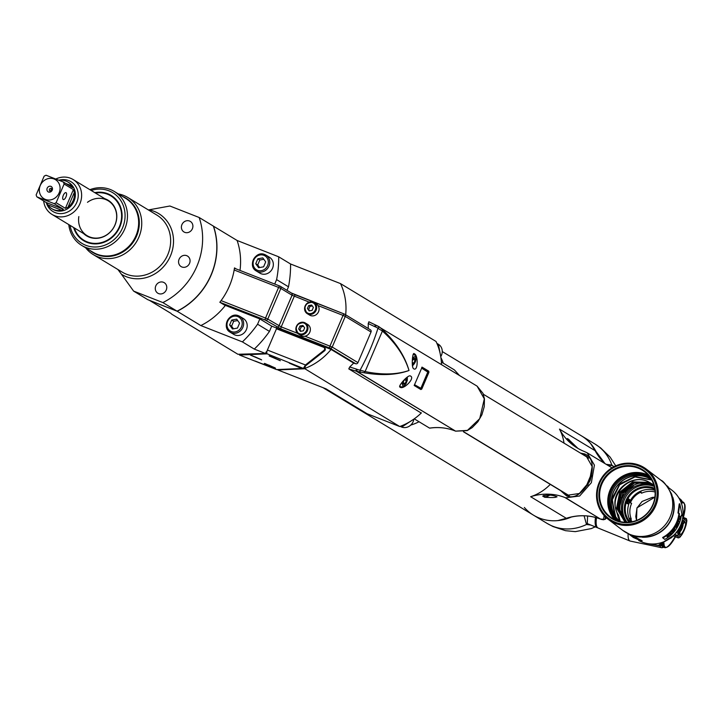 <?xml version="1.0" encoding="UTF-8"?>
<svg xmlns="http://www.w3.org/2000/svg" width="723" height="723" viewBox="0 0 723 723"><rect width="100%" height="100%" fill="white"/><g stroke="black" fill="none" stroke-linecap="round" stroke-linejoin="round"><path stroke-width="1.08" d="M571.748 516.855A46.344 42.142 121.2 0 1 533.484 515.165A46.344 42.142 121.2 0 1 524.347 507.465M612.11 465.666L611.839 465.061A46.344 42.142 -58.8 0 0 595.038 444.076L581.5 435.879A46.344 42.142 121.2 0 1 597.397 454.487M564.021 443.127A46.344 42.142 -58.8 0 0 559.485 429.101A57.469 52.255 -58.8 0 0 577.189 447.953A57.469 52.255 -58.8 0 0 584.464 451.55L587.175 452.815L594.414 465.115L591.351 482.693L579.638 496.005L565.657 497.804L600.506 519.087A57.469 52.255 -58.8 0 0 566.29 518.301L557.822 520.587A46.344 42.142 121.2 0 1 533.484 515.165L547.013 523.362A46.344 42.142 -58.8 0 0 547.013 523.362A46.344 42.142 -58.8 0 0 586.498 524.482L584.094 515.788M588.179 523.976L587.284 523.533L587.6 516.005M608.784 465.91L611.206 465.305L614.279 466.552M612.752 465.928L611.839 465.061L606.154 464.311M597.686 527.763A31.514 7.79 -67.8 0 1 597.153 527.636A31.514 7.79 -67.8 0 1 596.701 527.374A31.514 7.79 -67.8 0 1 595.472 517.442M589.082 524.292L586.498 524.482L590.745 525.025M631.007 521.943A20.949 20.253 127.2 0 1 629.263 518.653A20.949 20.253 127.2 0 1 629.57 502.151A20.949 20.253 127.2 0 1 640.063 491.432A20.949 20.253 127.2 0 1 654.993 490.393M629.57 502.151L631.604 503.398A19.928 19.268 -52.8 0 0 631.468 503.723A19.928 19.268 -52.8 0 0 631.315 519.105L630.185 518.237A19.928 19.268 -52.8 0 0 632.092 521.744M629.426 502.467L631.604 503.398M629.2 502.277L629.805 502.44M629.263 518.653L630.185 518.237M636.502 520.452L636.936 507.871L654.902 497.126M596.493 517.722A31.514 7.79 112.2 0 0 598.156 528.043L630.095 541.048A31.514 7.79 -67.8 0 1 628.124 533.737M663.949 543.081A23.922 5.911 112.2 0 0 663.949 543.172L663.949 543.262A23.922 5.911 112.2 0 0 663.994 544.039L664.003 544.112A23.922 5.911 112.2 0 0 664.085 544.808L661.283 544.555A24.564 6.073 112.2 0 0 661.337 544.79L660 545.666L648.305 543.696M673.502 535.481L660.361 544.048M680.171 500.37A1.482 1.419 -100.9 0 0 679.945 499.909M680.759 501.654L682.395 502.91A23.922 5.911 112.2 0 0 681.934 503.063L680.831 501.825M681.391 503.344L681.057 502.395A24.564 6.073 -67.8 0 1 681.274 502.295L681.879 503.081A23.922 5.911 112.2 0 0 681.409 503.335M683.371 517.406A23.922 5.911 112.2 0 0 683.569 516.674L683.606 516.529A23.922 5.911 112.2 0 0 683.931 515.255L683.958 515.119A23.922 5.911 112.2 0 0 684.238 513.881L684.265 513.755A23.922 5.911 112.2 0 0 684.5 512.571L684.518 512.444A23.922 5.911 112.2 0 0 684.708 511.315L684.726 511.197A23.922 5.911 112.2 0 0 684.871 510.131L684.889 510.022A23.922 5.911 112.2 0 0 684.979 509.019L684.988 508.911A23.922 5.911 112.2 0 0 685.043 507.98L685.052 507.889A23.922 5.911 112.2 0 0 685.052 507.031L685.052 506.94A23.922 5.911 112.2 0 0 685.015 506.163L685.006 506.091A23.922 5.911 112.2 0 0 684.916 505.395L684.907 505.323A23.922 5.911 112.2 0 0 684.771 504.717L684.762 504.663A23.922 5.911 112.2 0 0 684.582 504.139L684.564 504.094A23.922 5.911 112.2 0 0 684.338 503.669L684.31 503.633A23.922 5.911 112.2 0 0 684.048 503.298L684.021 503.271A23.922 5.911 112.2 0 0 683.714 503.036L683.678 503.018A23.922 5.911 112.2 0 0 683.325 502.883L683.289 502.874A23.922 5.911 112.2 0 0 682.901 502.837L682.864 502.837A23.922 5.911 112.2 0 0 682.44 502.892L682.395 502.91M682.44 502.892L682.123 502.006L680.65 501.4M661.708 544.374L661.482 545.088A1.482 1.374 162.8 0 1 660.009 545.928A25.847 6.39 112.2 0 0 661.888 547.754L663.85 547.284M646.94 543.461L660.009 545.928L658.96 544.871L671.595 537.578L673.963 535.029M661.446 545.205L663.362 545.992L664.247 545.54A23.922 5.911 112.2 0 0 664.428 546.064L661.518 545.422A24.564 6.073 112.2 0 1 661.446 545.205L661.337 544.808A24.564 6.073 112.2 0 1 661.337 544.79M664.085 544.808L664.094 544.88A23.922 5.911 112.2 0 0 664.229 545.485L661.337 544.808M661.283 544.555L663.199 545.332L664.094 544.88M661.771 544.039L663.081 544.573L664.003 544.112M663.994 544.039L662.404 543.786M662.783 543.624L663.949 543.262M663.949 543.172L663.009 543.136M680.596 501.283L682.864 502.837M680.614 501.292L682.593 501.97A24.564 6.073 -67.8 0 1 682.756 501.988L683.289 502.874M682.901 502.837L682.593 501.97M682.756 501.988L680.84 501.211A24.564 6.073 112.2 0 0 680.677 501.193M683.325 502.883L683.018 502.051L681.075 501.301M683.054 502.06L681.247 501.328A24.564 6.073 112.2 0 0 681.193 501.301A24.564 6.073 112.2 0 0 681.102 501.274M683.163 502.105L683.108 502.087A24.564 6.073 -67.8 0 1 683.163 502.105L683.678 503.018M683.398 502.241L683.714 503.036L683.352 502.223M683.524 502.34L684.021 503.271L683.524 502.34M684.048 503.298L683.732 502.539L684.048 503.298M683.841 502.675L684.31 503.633L683.841 502.675M684.338 503.669L684.762 504.663L684.329 503.678M684.112 503.127L684.564 504.094L684.112 503.127M684.582 504.139L684.247 503.461L684.582 504.139M684.771 504.717L684.437 504.085L684.771 504.717M684.491 504.338L684.907 505.323L684.491 504.338M684.916 505.395L684.573 504.799L684.916 505.395M684.609 505.088L685.006 506.091L684.609 505.088M685.015 506.163L684.654 505.621L685.015 506.163M684.672 505.946L685.052 506.94L684.672 505.946M685.052 507.031L684.681 506.525L685.052 507.031M684.681 506.886L685.052 507.889L684.681 506.886M685.043 507.98L684.654 507.528L685.043 507.98M684.636 507.926L684.988 508.911L684.636 507.926M684.536 509.037L684.889 510.022L684.536 509.037M684.392 510.23L684.726 511.197L684.392 510.23M684.708 511.315L684.265 511.016L684.564 512.291M684.193 511.486L684.518 512.444L684.193 511.486M684.5 512.571L684.039 512.318L684.301 513.61M683.94 512.815L684.265 513.755L683.94 512.815M684.238 513.881L683.759 513.682L683.994 514.993M683.642 514.207L683.958 515.119L683.642 514.207M683.931 515.255L683.425 515.101L683.931 515.255L683.642 516.421M683.289 515.644L683.606 516.529L683.289 515.644M683.569 516.674L683.054 516.574L683.569 516.674M661.699 545.639L663.578 546.543L664.446 546.109A23.922 5.911 112.2 0 0 664.663 546.534L664.69 546.57A23.922 5.911 112.2 0 0 664.961 546.904L664.988 546.931A23.922 5.911 112.2 0 0 665.296 547.166L665.332 547.184A23.922 5.911 112.2 0 0 665.675 547.32L665.72 547.329A23.922 5.911 112.2 0 0 666.1 547.365L666.145 547.365A23.922 5.911 112.2 0 0 666.57 547.311L666.615 547.293A23.922 5.911 112.2 0 0 667.076 547.139L667.121 547.121A23.922 5.911 112.2 0 0 667.609 546.859L667.663 546.832A23.922 5.911 112.2 0 0 668.188 546.48L668.242 546.434A23.922 5.911 112.2 0 0 668.793 545.992L668.856 545.937A23.922 5.911 112.2 0 0 669.426 545.404L669.489 545.341A23.922 5.911 112.2 0 0 670.085 544.717L670.149 544.645A23.922 5.911 112.2 0 0 670.763 543.931L670.827 543.85A23.922 5.911 112.2 0 0 671.459 543.063L670.98 542.928L671.531 542.973A23.922 5.911 112.2 0 0 672.173 542.096L671.721 541.907L672.245 541.997A23.922 5.911 112.2 0 0 672.896 541.057L672.462 540.804L672.968 540.949A23.922 5.911 112.2 0 0 673.628 539.927L673.221 539.62L673.7 539.819A23.922 5.911 112.2 0 0 674.36 538.734L673.972 538.373L674.432 538.617A23.922 5.911 112.2 0 0 675.101 537.469L675.174 537.352A23.922 5.911 112.2 0 0 675.481 536.8M675.101 537.469L674.261 537.885L675.101 537.469M674.36 538.734L673.502 539.168L674.36 538.734M673.628 539.927L672.742 540.37L673.628 539.927M672.896 541.057L671.992 541.509L672.896 541.057M672.173 542.096L671.251 542.557L672.173 542.096M671.459 543.063L670.528 543.524L671.459 543.063M670.763 543.931L669.814 544.392L670.763 543.931M669.561 544.69L670.149 544.645L669.561 544.69M670.085 544.717L669.127 545.169L670.085 544.717M668.874 545.431L669.489 545.341L668.874 545.431M669.426 545.404L668.459 545.847L669.426 545.404M668.215 546.073L668.856 545.937L668.215 546.073M668.793 545.992L667.817 546.425L668.793 545.992M667.582 546.615L668.242 546.434L667.582 546.615M668.188 546.48L667.202 546.895L668.188 546.48M666.977 547.049L667.663 546.832L666.977 547.049M667.609 546.859L666.615 547.266L667.609 546.859M666.416 547.374L667.121 547.121L666.416 547.374M667.076 547.139L666.073 547.519L667.076 547.139M666.57 547.311L665.567 547.663L666.57 547.311M665.386 547.691L666.145 547.365L665.386 547.691M666.1 547.365L665.097 547.691L666.1 547.365M664.934 547.682L665.72 547.329L664.934 547.682M665.675 547.32L664.672 547.618A24.564 6.073 -67.8 0 1 664.582 547.582A24.564 6.073 -67.8 0 1 664.527 547.555L665.332 547.184M662.62 546.742L662.611 546.778A24.564 6.073 112.2 0 0 662.666 546.805L664.672 547.618M662.611 546.778L664.527 547.555M665.296 547.166L662.376 546.651A24.564 6.073 -67.8 0 1 662.25 546.552L664.166 547.329L664.988 546.931M664.961 546.904L662.042 546.344A24.564 6.073 112.2 0 1 661.934 546.208L663.85 546.986L664.69 546.57M664.663 546.534L661.753 545.937A24.564 6.073 112.2 0 1 661.662 545.757M678.761 528.847L679.584 529.182L679.801 526.95M677.442 530.89L678.436 531.297L679.584 529.182M679.936 527.004A10.474 2.585 -67.8 0 1 680.099 526.633A10.474 2.585 -67.8 0 1 680.262 526.254L681.527 524.618L682.25 522.34L681.735 522.123M680.949 524.383L681.527 524.618M682.25 522.34A10.474 2.585 -67.8 0 1 682.62 521.753L684.564 519.25L682.62 518.463M681.934 521.473L682.62 521.753M682.205 520.443L683.714 521.057M684.564 519.25A10.474 2.585 -67.8 0 1 684.871 518.987L685.567 519.439L686.244 518.581L682.819 517.18M682.684 518.093L684.871 518.987M686.244 518.581A10.474 2.585 -67.8 0 1 686.407 518.707L686.85 520.497A10.474 2.585 -67.8 0 1 686.832 520.976L686.217 524.491A10.474 2.585 -67.8 0 1 686.028 525.205L685.594 526.615M683.506 531.748L682.205 534.161A10.474 2.585 -67.8 0 1 681.843 534.749L679.9 537.243A10.474 2.585 -67.8 0 1 679.593 537.514L678.219 537.921L673.221 535.888M678.219 537.921A10.474 2.585 -67.8 0 1 678.047 537.795L678.31 536.457L674.207 534.785M673.258 535.842L678.047 537.795M678.31 536.457L674.324 534.668M677.605 536.005A10.474 2.585 -67.8 0 1 677.623 535.517L678.4 533.511L676.159 532.598M674.658 534.306L677.623 535.517M678.4 533.511L678.237 532.011L676.999 531.504M678.237 532.011A10.474 2.585 -67.8 0 1 678.436 531.297M684.437 529.742A8.342 2.061 -67.8 0 1 683.596 531.568A8.342 2.061 -67.8 0 1 679.295 535.897A8.342 2.061 -67.8 0 1 681.048 527.166A8.342 2.061 -67.8 0 1 685.63 520.696A8.342 2.061 -67.8 0 1 685.521 526.832A8.342 2.061 -67.8 0 1 684.437 529.742M684.057 529.462A6.489 1.6 112.2 0 0 685.187 522.449A6.489 1.6 112.2 0 0 681.418 527.456A6.489 1.6 112.2 0 0 680.298 534.469A6.489 1.6 112.2 0 0 684.057 529.462M683.036 524.347A4.148 1.021 -67.8 0 1 682.087 528.486A4.148 1.021 112.2 0 1 680.081 531.604M680.605 529.634L682.078 526.037M638.698 540.479A30.221 29.218 -52.8 0 0 680.614 525.196A30.221 29.218 -52.8 0 0 671.784 490.095L667.591 486.904M662.63 537.478A30.221 29.218 -52.8 0 0 676.656 522.187A30.221 29.218 127.2 0 0 678.924 513.692L679.475 513.71A30.773 29.751 127.2 0 1 677.162 522.395A30.773 29.751 127.2 0 1 662.901 537.948L662.63 537.478M672.724 497.117A30.221 29.218 127.2 0 1 671.757 518.463A30.221 29.218 127.2 0 1 642.232 537.234M641.925 541.274L642.123 540.759L630.899 534.921L630.61 535.391L641.925 541.274L633.411 537.532A30.773 29.751 -52.8 0 1 632.797 537.072L630.926 535.644A30.773 29.751 127.2 0 1 629.245 534.27M662.901 537.948L664.771 539.376A30.773 29.751 -52.8 0 0 679.033 523.823A30.773 29.751 -52.8 0 0 681.346 515.138L682.277 515.851L681.301 515.499M679.475 513.71L678.535 513.005L679.783 503.804L679.24 503.913L677.975 512.978L678.924 513.692M679.783 503.804L682.277 515.851M678.382 520.605L679.602 521.527A30.773 29.751 127.2 0 1 679.313 522.313L677.921 521.256A30.773 29.751 -52.8 0 0 678.337 520.072L680.424 517.632L679.24 516.728A30.773 29.751 -52.8 0 0 679.403 515.915L680.795 516.972A30.773 29.751 127.2 0 1 680.551 518.192L678.183 520.542M678.906 523.353L678.734 523.217A30.773 29.751 -52.8 0 1 678.617 523.497A30.773 29.751 -52.8 0 1 676.882 526.959L676.403 526.597A30.773 29.751 127.2 0 0 678.038 523.371L677.858 523.235A30.773 29.751 -52.8 0 1 676.231 526.461L675.842 526.172A30.773 29.751 127.2 0 0 677.578 522.711A30.773 29.751 127.2 0 0 677.695 522.431L677.514 522.295A30.773 29.751 -52.8 0 1 677.397 522.575A30.773 29.751 -52.8 0 1 675.237 526.751L676.629 527.808A30.773 29.751 127.2 0 0 678.789 523.633A30.773 29.751 127.2 0 0 678.906 523.353L678.707 523.271M672.833 532.797A30.773 29.751 127.2 0 0 673.393 532.182L672.77 531.703A30.773 29.751 127.2 0 0 674.36 529.76L674.957 527.944L673.583 529.173A30.773 29.751 -52.8 0 1 671.441 531.739L672.444 532.435A30.221 29.218 -52.8 0 0 672.968 531.857M671.631 533.457L670.284 534.957A30.773 29.751 -52.8 0 1 669.399 535.707L667.564 535.996L668.188 534.785A30.773 29.751 -52.8 0 0 669.037 534.071L670.89 532.887L671.631 533.457L671.26 533.068L670.908 533.818M670.429 535.128A30.773 29.751 127.2 0 1 669.579 535.842L668.865 536.068M667.284 535.616L666.85 536.294L667.329 536.818L669.001 536.249M678.535 513.005L677.975 512.978M678.147 520.65L679.602 521.527M678.87 521.979A30.221 29.218 -52.8 0 0 679.087 521.364M680.795 516.972L679.349 516.195M680.063 518.102L680.551 518.192M680.162 517.424A30.221 29.218 -52.8 0 0 680.262 516.891M675.951 526.308A30.221 29.218 -52.8 0 1 675.933 526.335L676.882 526.959M675.625 526.1L676.231 526.461M676.195 527.483A30.221 29.218 -52.8 0 0 676.601 526.805M675.933 526.335L676.403 526.597M674.975 528.649L674.306 528.865M672.444 532.435L671.477 531.703M673.673 529.064L673.818 529.173A30.773 29.751 127.2 0 1 672.146 531.233L672.598 531.568A30.773 29.751 -52.8 0 0 674.261 529.516L674.125 528.54M673.818 529.173L674.315 528.676M667.935 536.782L666.868 536.249M668.188 536.105L667.627 536.339M670.989 533.827L670.275 533.167L671.007 534.017L670.257 534.993M667.564 535.996L668.359 534.921A30.773 29.751 127.2 0 0 669.218 534.198L670.546 533.493M637.062 536.222A29.932 28.938 -52.8 0 0 667.681 524.934A29.932 28.938 -52.8 0 0 670.366 492.417M639.719 465.368A31.514 30.474 127.2 0 1 646.452 469.209A31.514 30.474 127.2 0 1 653.863 509.399A31.514 30.474 127.2 0 1 615.038 523.226A31.514 30.474 127.2 0 1 608.305 519.385A31.514 30.474 127.2 0 1 600.894 479.195A31.514 30.474 127.2 0 1 639.719 465.368M639.168 466.073A30.592 29.571 127.2 0 1 654.64 505.332A30.592 29.571 127.2 0 1 615.21 522.232A30.592 29.571 127.2 0 1 599.738 482.973A30.592 29.571 127.2 0 1 639.168 466.073M615.879 520.677A28.902 27.944 -52.8 0 0 653.122 504.717A28.902 27.944 -52.8 0 0 638.508 467.627A28.902 27.944 -52.8 0 0 601.256 483.597A28.902 27.944 -52.8 0 0 615.879 520.677M638.481 468.26A28.36 27.42 -52.8 0 0 603.542 480.705A28.36 27.42 -52.8 0 0 610.212 516.882A28.36 27.42 -52.8 0 0 616.276 520.334A28.36 27.42 -52.8 0 0 651.215 507.889A28.36 27.42 -52.8 0 0 644.545 471.721A28.36 27.42 -52.8 0 0 638.481 468.26M649.986 477.288A27.366 26.462 -52.8 0 0 646.389 475.481A27.366 26.462 -52.8 0 0 613.411 486.29A27.366 26.462 -52.8 0 0 617.035 520.632M651.215 479.141A26.507 25.63 -52.8 0 0 646.353 476.493A26.507 25.63 -52.8 0 0 613.954 487.691A26.507 25.63 -52.8 0 0 619.15 521.319M619.376 521.382A26.507 25.63 127.2 0 1 615.517 488.034A26.507 25.63 127.2 0 1 647.555 477.415A26.507 25.63 127.2 0 1 651.333 479.34M651.432 479.521A26.417 25.54 -52.8 0 0 647.537 477.514A26.417 25.54 -52.8 0 0 618.02 484.889A26.417 25.54 -52.8 0 0 614.631 515.255L612.128 498.093L620.298 483.597L635.481 476.574L651.676 479.927M653.954 485.287L650.628 483.579L634.487 482.973L621.545 492.978L618.02 508.558L625.431 522.133M653.068 484.491L648.142 481.69C628.513 472.246 606.507 497.867 618.527 515.11L618.147 516.999L619.982 521.536M620.307 521.617L618.527 515.11M619.62 521.446L615.499 516.674A26.417 25.54 -52.8 0 0 619.575 521.437M615.499 516.674L615.282 516.141A26.326 25.45 127.2 0 1 614.161 514.152M615.797 516.9L615.282 516.141M615.571 516.367L612.155 500.144L619.647 484.79L634.984 476.927L651.721 480.018M653.917 485.178L647.817 481.446C631.803 473.89 611.694 490.067 615.3 506.986L618.147 516.999M625.268 522.015L617.722 508.459L621.193 492.788L634.08 482.765L650.311 483.335L653.935 485.232M615.3 506.986A23.362 22.585 -52.8 0 0 618.355 514.984M651.586 479.774L635.02 476.538L619.701 484.03L611.866 499.015L614.631 515.255M625.693 522.313L624.636 521.554L616.574 508.106L619.728 492.191L632.643 481.88L649.064 482.386L653.529 484.853M625.756 522.313L618.852 508.45L623.759 490.031M622.991 490.944L622.946 492.959M653.682 484.979L649.381 482.63L633.05 482.096L620.081 492.372L616.864 508.206L624.799 521.681M623.262 493.203L619.159 508.504L625.811 522.313M621.102 515.788A25.025 24.193 127.2 0 1 621.879 498.048L620.867 497.605M623.289 492.345L633.24 485.522A25.025 24.193 127.2 0 1 647.754 482.612M621.879 498.048L622.214 498.183A24.654 23.841 127.2 0 1 633.402 485.847L633.24 485.522M620.876 497.578L622.214 498.183M654.17 486.046A23.362 22.585 -52.8 0 0 653.484 485.748A23.362 22.585 -52.8 0 0 626.127 493.836A23.362 22.585 -52.8 0 0 626.588 522.322M623.262 492.969L633.402 485.847M654.866 489.435A20.949 20.253 -52.8 0 0 653.935 489.019A20.949 20.253 -52.8 0 0 629.299 496.421A20.949 20.253 -52.8 0 0 630.04 522.087M627.166 501.979A20.949 20.253 127.2 0 1 627.953 500.144A1.853 1.789 127.2 0 1 627.166 501.979L627.103 502.286A20.949 20.253 127.2 0 0 626.868 502.991L628.07 503.904A20.949 20.253 -52.8 0 1 628.296 503.244M627.953 500.144L628.115 499.909A20.949 20.253 127.2 0 1 628.459 499.25L629.67 500.162A20.949 20.253 -52.8 0 0 629.399 500.678M629.778 499.783L628.703 498.978M640.063 491.432L640.461 492.336A19.928 19.268 -52.8 0 0 630.474 502.539M640.461 492.336L641.59 493.203L640.695 491.143M655.119 492.011A19.928 19.268 -52.8 0 0 641.59 493.203M628.305 499.539A2.314 2.241 127.2 0 1 626.958 502.711M627.049 503.57A2.314 2.241 -52.8 0 0 628.594 499.439L628.432 499.313M667.862 487.23L668.133 486.742L666.434 485.449M630.61 535.391L631.54 536.105A30.773 29.751 127.2 0 1 630.926 535.644M239.566 323.154L237.478 328.07L232.499 328.983L229.607 324.979L231.703 320.072L236.683 319.159L239.566 323.154M238.617 315.797A9.272 8.432 121.2 0 1 239.792 316.385L243.353 318.545A9.272 8.432 121.2 0 1 246.109 330.203A9.272 8.432 121.2 0 1 234.921 334.975A9.272 8.432 121.2 0 1 233.746 334.397L230.185 332.237A9.272 8.432 -58.8 0 0 231.36 332.815A9.272 8.432 121.2 0 0 242.548 328.052A9.272 8.432 121.2 0 0 239.792 316.385L238.59 315.788C229.318 311.541 221.184 327.438 230.185 332.237A9.272 8.432 -58.8 0 1 227.411 320.605A9.272 8.432 -58.8 0 1 238.554 315.779M171.134 313.484L149.498 300.379L177.189 311.252L200.822 325.567L242.395 341.889L254.279 349.082L265.513 353.493L266.245 351.794L266.832 352.02M274.713 284.049L276.602 279.611A107.519 97.759 121.2 0 0 278.689 256.801L237.108 240.479A66.742 60.678 121.2 0 1 240.009 270.429M304.979 336.213A6.489 5.901 -58.8 0 1 301.78 335.951A6.489 5.901 -58.8 0 1 300.958 335.544L298.563 334.089A6.489 5.901 -58.8 0 0 299.385 334.496A6.489 5.901 121.2 0 0 307.212 331.161A6.489 5.901 121.2 0 0 305.287 322.991L304.446 322.575C296.105 323.262 294.144 327.094 298.563 334.089A6.489 5.901 -58.8 0 1 296.629 325.928A6.489 5.901 -58.8 0 1 304.464 322.585A6.489 5.901 121.2 0 1 305.287 322.991L307.682 324.446A6.489 5.901 121.2 0 1 310.212 330.971A6.489 5.901 121.2 0 1 304.979 336.213L332.219 347.049A1.853 1.69 121.2 0 1 329.914 348.134L281.157 328.992L265.468 320.162A1.853 0.759 -68.6 0 1 265.531 318.057L267.772 319.078A1.853 1.69 121.2 0 1 265.468 320.162L219.846 302.25L225.242 305.549A66.742 60.678 121.2 0 1 200.822 325.567M322.937 346.48L271.712 326.127L259.837 318.933L257.578 324.211A107.519 97.759 121.2 0 1 242.395 341.889M259.837 318.933L224.311 304.989M269.48 257.28A9.272 8.432 121.2 0 1 272.237 268.947A9.272 8.432 121.2 0 1 261.048 273.719A9.272 8.432 121.2 0 1 259.873 273.14L256.313 270.98A9.272 8.432 -58.8 0 0 257.487 271.559A9.272 8.432 121.2 0 0 268.676 266.787A9.272 8.432 121.2 0 0 265.919 255.12L269.48 257.28M286.986 290.339L288.486 286.814A107.519 97.759 -58.8 0 0 290.565 263.994L278.689 256.801M441.491 364.573A60.253 54.785 -58.8 0 0 438.59 347.826A60.253 54.785 121.2 0 0 437.451 344.708A60.253 54.785 -58.8 0 0 436.023 341.455L340.515 283.606L290.565 263.994M340.515 283.606A60.253 54.785 121.2 0 1 345.666 314.812M304.835 339.132L303.226 339.277M254.279 349.082A107.519 97.759 -58.8 0 0 269.462 331.414L271.712 326.127M288.486 286.814L276.602 279.611M257.578 324.211L269.462 331.414M237.108 240.479L213.357 226.118M213.484 226.172A66.742 60.678 121.2 0 1 177.189 311.252M219.828 302.277A66.742 60.678 -58.8 0 0 234.487 267.899L236.195 268.929M421.419 412.887A60.253 54.785 -58.8 0 1 406.218 423.714A9.272 8.432 121.2 0 1 403.127 425.178A60.253 54.785 -58.8 0 1 399.729 426.534L367.067 413.719L326.01 388.847L277.831 369.941L278.012 369.525M421.238 413.059L348.793 368.893L349.715 366.977L353.8 362.991M348.793 368.893L356.331 371.188A1.853 0.732 -68.5 0 1 356.421 369.091L349.715 366.977M454.912 430.872A1.853 0.795 -68.6 0 1 454.866 430.863A1.853 0.795 -68.6 0 1 454.803 430.836C446.787 427.745 438.364 426.832 429.552 428.106L414.252 418.843M368.269 328.513L368.242 323.533L368.884 321.78L375.924 325.242A1.853 0.732 111.5 0 0 375.879 325.214A1.853 0.732 111.5 0 0 374.568 326.552L375.364 326.868A13.502 12.372 121.4 0 1 377.957 328.305A217.849 199.611 121.6 0 1 360.117 370.131A13.502 12.372 121.8 0 1 357.216 369.408L356.421 369.091M430.321 427.998L429.552 428.106M363.886 372.743L365.115 371.568L382.404 331.053L382.35 329.453C395.951 342.341 404.835 356.014 409.01 370.492C396.566 375.029 381.518 375.779 363.886 372.743L356.331 371.188L455.589 431.134L467.465 430.375L479.729 418.653L484.329 398.879L477.117 386.163L483.054 393.439L484.437 398.906L484.256 406.624L481.889 414.785L477.858 421.789L472.137 427.664L467.148 430.619L455.644 431.161A1.853 0.795 -68.6 0 1 455.589 431.134L357.126 371.495A1.853 0.732 -68.5 0 1 357.216 369.408M382.35 329.453L379.665 327.194A1.853 0.741 126.6 0 0 377.957 328.305L382.404 331.053C395.689 342.991 404.555 356.141 409.01 370.492C396.638 374.695 382.006 375.047 365.115 371.568L360.117 370.131A1.853 0.687 -83.4 0 0 360.425 372.318M477.099 386.136L376.674 325.531A1.853 0.732 111.5 0 1 376.719 325.549L378.644 326.507M378.653 326.507L379.647 327.176M441.373 362.033L454.378 369.905L459.439 375.445L454.378 369.905M414.261 353.8C418.337 354.731 418.138 371.839 413.655 368.757C411.125 367.582 412.508 351.197 414.261 353.8L414.071 353.71M400.217 387.23L400.045 387.139C397.343 386.742 408.423 373.918 410.537 376.068L410.33 375.96M400.045 387.139C403.172 390.275 415.445 378.165 410.537 376.068M414.198 385.476L422.105 367.148L428.712 371.152L428.938 372.255L421.78 389.037L420.867 389.543L414.225 385.513M421.672 367.853L421.934 367.167M412.3 363.976L413.881 363.127L415.138 360.171L414.776 358.102L413.158 358.979L412.363 360.822M412.996 359.34L415.138 360.171M412.3 362.503L413.881 363.127M404.211 379.937L403.19 382.34L403.551 384.419L405.169 383.542L406.425 380.596L406.064 378.518L405.034 379.078M404.356 379.783L406.425 380.596M403.262 382.792L405.169 383.542M421.636 368.143L427.799 372.065L420.876 388.305L414.505 384.654M428.938 372.255L428.712 371.152M420.876 388.305L421.78 389.037M427.799 372.065L428.694 372.264L421.608 388.857L420.696 389.363L414.18 385.422M313.176 302.169A6.489 5.901 121.2 0 1 313.999 302.576L316.394 304.022A6.489 5.901 -58.8 0 1 318.039 305.585L343.045 315.4A1.853 0.759 -68.6 0 1 344.383 314.071A1.853 0.759 -68.6 0 1 344.437 314.098A1.853 1.69 121.2 0 1 345.278 316.412L371.026 332.011L357.957 362.639A1.853 1.69 -58.8 0 1 355.662 363.723L353.701 363.136M371.026 332.011A1.853 1.69 -58.8 0 0 370.176 329.688M406.218 423.714A60.253 54.785 121.2 0 1 403.127 425.178M352.869 362.621L331.08 349.435A60.253 54.785 121.2 0 1 304.564 368.558L399.729 426.534M331.08 349.435L323.443 346.434L321.843 346.579M304.383 366.76L305.196 367.076L304.564 368.558M277.831 369.941L304.383 368.784M305.196 367.076L304.085 367.13M442.34 351.595L581.5 435.879A46.344 42.142 121.2 0 1 590.655 443.606L595.119 450.691L559.485 429.101M565.657 497.804L564.862 497.496A57.469 52.255 -58.8 0 0 530.646 496.71A46.344 42.142 -58.8 0 0 550.284 484.374M419.033 421.735A46.344 42.142 121.2 0 1 410.962 425.016M440.885 357.56A46.344 42.142 121.2 0 1 443.289 363.199M560.659 490.664L566.507 495.815C574.225 499.132 582.105 494.062 590.122 480.605C594.252 465.612 592.345 456.692 584.401 453.863L580.461 453.086M583.353 454.83L586.181 456.005L592.137 466.516L589.362 481.789L579.358 493.484L567.591 495.228L563.651 492.471M591.333 476.43L590.745 475.499M604.148 515.544L603.551 519.765L601.301 519.394A1.853 0.759 111.4 0 0 601.346 519.421A1.853 0.759 111.4 0 0 601.4 519.439M603.551 519.765L605.323 519.177L605.241 516.701M606.452 517.858L605.296 519.259L600.56 519.114A1.853 0.759 111.4 0 0 600.605 519.123M556.764 496.638C556.448 497.587 552.417 497.795 544.654 497.261L542.684 496.068C547.13 494.595 551.821 494.785 556.764 496.638L557.035 496.873M549.896 495.029A6.028 2.268 -31.5 0 1 544.654 497.261M567.917 438.807L567.212 438.563C569.579 442.006 573.014 445.142 577.514 447.98L567.917 438.807M570.339 442.286A6.028 1.835 75.6 0 0 569.182 439.756M567.6 439.43A5.188 1.582 -104.4 0 1 567.962 439.141L567.492 439.259A5.188 1.582 -104.4 0 1 567.691 439.313M567.962 439.141A5.188 1.582 -104.4 0 1 568.477 439.25A5.188 1.582 -104.4 0 1 570.447 442.612M543.922 495.969A5.188 1.961 -31.5 0 1 543.714 495.743A5.188 1.961 -31.5 0 1 543.615 495.49M549.778 495.02A5.188 1.961 -31.5 0 1 544.302 496.529A5.188 1.961 -31.5 0 1 544.03 496.258A5.188 1.961 -31.5 0 1 543.985 495.363M546.94 494.948L547.555 494.939M567.935 495.065L569.046 495.68M588.359 484.943L587.266 484.338L586.642 485.287L587.203 485.621M591.513 475.725L590.799 475.3M586.931 484.546L590.781 475.363L591.586 475.427M591.839 476.773L590.691 475.734M587.013 484.455L587.989 484.979M588.721 458.156L587.582 457.397M437.451 344.708A9.272 8.432 121.2 0 1 438.59 347.826M307.51 340.958L309.119 340.804M265.513 353.493L237.894 354.261L171.559 314.08M306.118 365.386L303.389 368.423L305.458 364.979L306.118 365.386L324.573 350.809A1.853 1.69 -58.8 0 0 324.329 347.7M276.593 369.589L303.389 368.423L266.886 353.71A3.705 1.527 111.4 0 1 266.76 352.77L266.299 353.863L239.494 355.029L276.593 369.589M266.299 353.863L266.886 353.71M289.281 363.136L300.461 367.935L289.281 363.136M264.329 363.407L275.508 368.206L264.329 363.407M269.155 355.924L280.343 360.723L269.155 355.924M250.456 355.12L261.645 359.918L250.456 355.12M267.402 350.049L276.475 328.775L323.669 347.302A1.853 1.69 121.2 0 1 323.904 350.411L305.458 364.979L267.402 350.049A3.705 1.527 111.4 0 0 266.76 352.77M266.064 352.2L266.805 352.173M300.009 367.591L289.796 363.226M293.719 365.007L296.864 366.236L293.8 364.817M275.056 367.862L264.844 363.506M268.766 365.278L271.911 366.516L268.848 365.088M279.891 360.379L269.67 356.014M273.592 357.795L276.737 359.024L273.674 357.605M261.193 359.566L250.971 355.21M254.894 356.99L258.048 358.219L254.975 356.801M87.474 202.313A20.389 18.545 121.2 0 1 110.203 202.196A20.389 18.545 121.2 0 1 114.93 225.007A20.389 18.545 121.2 0 1 92.011 237.668A20.389 18.545 121.2 0 1 78.834 216.584M83.57 233.547A20.813 18.925 -58.8 0 0 115.02 224.989A20.813 18.925 -58.8 0 0 104.699 198.662M95.445 193.05A25.956 23.597 121.2 0 1 110.809 195.852A25.956 23.597 121.2 0 1 119.385 226.697A25.956 23.597 121.2 0 1 83.913 240.253A25.956 23.597 121.2 0 1 74.315 227.935M110.971 195.951A25.956 23.597 121.2 0 1 111.134 196.05A25.956 23.597 121.2 0 1 119.711 226.895A25.956 23.597 121.2 0 1 84.248 240.452A25.956 23.597 121.2 0 1 84.085 240.352M73.647 227.528A26.489 24.085 -58.8 0 0 95.617 243.913A26.489 24.085 -58.8 0 0 119.837 226.877A26.489 24.085 -58.8 0 0 117.488 201.274A26.489 24.085 -58.8 0 0 94.776 192.643M91.179 190.465A29.661 26.968 121.2 0 1 118.879 197.975A29.661 26.968 121.2 0 1 122.53 227.935A29.661 26.968 121.2 0 1 93.746 246.986A29.661 26.968 121.2 0 1 70.05 225.35M68.766 224.573A31.514 28.658 -58.8 0 0 81.699 245.413A31.514 28.658 -58.8 0 0 124.763 228.947A31.514 28.658 121.2 0 0 114.351 191.496A31.514 28.658 121.2 0 0 89.896 189.697M118.364 193.927A33.366 30.339 121.2 0 1 127.854 197.506A33.366 30.339 121.2 0 1 138.879 237.162A33.366 30.339 121.2 0 1 93.276 254.595A33.366 30.339 121.2 0 1 85.703 247.835M117.885 269.498L121.473 274.27A35.59 32.363 -58.8 0 0 170.691 255.346A35.59 32.363 -58.8 0 0 148.947 209.842L148.387 209.95M148.947 209.842L169.896 206.01L199.159 217.496A66.742 60.678 121.2 0 1 162.865 302.576L177.054 311.17L147.799 299.684L133.601 291.089L121.473 274.27M177.054 311.17A66.742 60.678 -58.8 0 0 213.348 226.091L199.159 217.496M133.601 291.089L162.865 302.576M184.736 232.345A6.164 5.603 -58.8 0 0 192.173 229.173A6.164 5.603 -58.8 0 0 190.339 221.419A6.164 5.603 -58.8 0 0 189.562 221.03A6.164 5.603 -58.8 0 0 182.124 224.202A6.164 5.603 -58.8 0 0 183.958 231.956A6.164 5.603 -58.8 0 0 184.736 232.345M158.608 293.601A6.164 5.603 -58.8 0 0 166.046 290.429A6.164 5.603 -58.8 0 0 164.211 282.675A6.164 5.603 -58.8 0 0 163.434 282.286A6.164 5.603 -58.8 0 0 155.996 285.458A6.164 5.603 -58.8 0 0 157.831 293.213A6.164 5.603 -58.8 0 0 158.608 293.601M181.898 266.986A6.164 5.603 -58.8 0 0 189.336 263.814A6.164 5.603 -58.8 0 0 187.501 256.059A6.164 5.603 -58.8 0 0 186.724 255.671A6.164 5.603 -58.8 0 0 179.286 258.843A6.164 5.603 -58.8 0 0 181.121 266.597A6.164 5.603 -58.8 0 0 181.898 266.986M281.157 328.992A1.853 0.759 -68.6 0 1 281.22 326.886L267.772 319.078L280.831 288.441L278.599 287.429A1.853 0.759 -68.6 0 1 279.937 286.1A1.853 0.759 -68.6 0 1 279.982 286.127A1.853 1.69 -58.8 0 1 280.217 286.245A1.853 1.853 0 0 0 279.937 286.1L234.442 268.242L279.882 286.082M318.039 305.585A6.489 5.901 121.2 0 1 317.659 313.249A6.489 5.901 121.2 0 1 310.492 315.526A6.489 5.901 121.2 0 1 309.67 315.129L307.275 313.674A6.489 5.901 -58.8 0 0 308.097 314.08A6.489 5.901 121.2 0 0 315.924 310.736A6.489 5.901 121.2 0 0 313.999 302.576L313.158 302.16A6.489 5.901 -58.8 0 0 305.332 305.531A6.489 5.901 -58.8 0 0 307.275 313.674C302.856 306.679 304.817 302.838 313.158 302.16M304.672 327.844L302.937 325.449L299.946 325.992L298.689 328.947L300.425 331.342L303.407 330.8L304.672 327.844M301.075 331.224L298.689 328.947M300.009 329.742L301.265 326.796L299.946 325.992M301.265 326.796L303.597 326.371M313.375 307.429L311.649 305.025L308.658 305.576L307.402 308.522L309.137 310.926L312.119 310.375L313.375 307.429M309.787 310.8L307.402 308.522M308.721 309.327L309.977 306.371L308.658 305.576M309.977 306.371L312.309 305.946M265.703 261.898L262.811 257.894L257.831 258.807L255.743 263.723L258.626 267.727L263.606 266.814L265.703 261.898M259.611 267.546L257.722 264.925L255.743 263.723M257.722 264.925L259.81 260.009L257.831 258.807M259.81 260.009L263.814 259.277M233.484 328.802L231.586 326.181L233.683 321.274L237.677 320.542M231.586 326.181L229.607 324.979M233.683 321.274L231.703 320.072M55.861 179.006A20.389 18.545 121.2 0 1 73.14 179.539A20.389 18.545 121.2 0 1 79.882 203.778A20.389 18.545 121.2 0 1 52.011 214.424A20.389 18.545 121.2 0 1 43.651 200.958M44.13 176.168A15.572 14.162 121.2 0 1 46.091 175.246L63.389 182.033A15.572 14.162 121.2 0 1 64.112 184.013L73.385 189.625L74.379 192.3A15.572 14.162 121.2 0 1 73.15 200.569A15.572 14.162 121.2 0 1 67.98 207.302L65.404 208.341L56.123 202.72A15.572 14.162 121.2 0 1 54.171 203.642L63.452 209.263L61.681 210.276A15.572 14.162 121.2 0 1 51.866 208.703A15.572 14.162 121.2 0 1 47.808 204.826L46.145 202.476L36.873 196.855A15.572 14.162 121.2 0 1 36.15 194.885L44.13 176.168M59.159 180.325A15.572 14.162 121.2 0 1 68.007 182.069A15.572 14.162 121.2 0 1 72.056 185.938L72.698 187.673M72.671 187.655L63.389 182.033M40.271 185.486A11.125 10.113 121.2 0 1 54.062 178.979A11.125 10.113 121.2 0 1 59.141 192.896A11.125 10.113 121.2 0 1 45.35 199.394A11.125 10.113 121.2 0 1 40.271 185.486M64.112 184.013L56.123 202.72M66.091 192.707A3.705 1.527 111.4 0 0 66.001 192.652A3.705 1.527 111.4 0 0 63.272 195.427A3.705 1.527 111.4 0 0 63.19 199.512A3.705 1.527 111.4 0 0 63.29 199.557A3.705 1.527 111.4 0 0 66.01 196.783A3.705 1.527 111.4 0 0 66.091 192.707M54.171 203.642L36.873 196.855M50.917 186.335A3.109 2.82 -58.8 0 0 48.486 192.038A3.109 2.82 -58.8 0 0 50.917 186.335M50.122 191.152A1.482 1.347 121.2 0 1 49.498 189.191A1.482 1.347 121.2 0 1 51.478 188.522A1.482 1.347 121.2 0 1 50.122 191.152M50.755 191.233A1.482 1.347 121.2 0 1 52.002 189.173M595.698 517.496A30.863 7.628 112.2 0 0 596.873 526.715M595.038 444.076A46.344 42.142 -58.8 0 0 595.002 444.058L600.614 447.889L610.113 457.108L615.752 465.856M660.813 544.392L661.274 544.744M682.376 501.789L681.301 500.081A25.847 6.39 112.2 0 0 679.819 499.665M683.018 502.051A24.564 6.073 -67.8 0 1 683.108 502.087L681.193 501.301M677.162 522.395L676.656 522.187M622.81 530.411A31.514 30.474 -52.8 0 0 622.819 530.42L622.819 530.42A31.514 30.474 -52.8 0 0 629.552 534.261A31.514 30.474 -52.8 0 0 668.377 520.433A31.514 30.474 -52.8 0 0 660.958 480.244A31.514 30.474 -52.8 0 0 660.958 480.235L660.958 480.235C663.407 481.039 667.004 485.729 671.748 494.315L673.99 504.473C674.306 512.074 672.182 518.915 667.636 525.006C662.991 530.935 657.008 534.767 649.679 536.484C640.289 537.541 633.908 536.99 630.537 534.83L622.819 530.42L608.305 519.385M614.586 519.575A28.36 27.42 127.2 0 1 613.122 484.663A28.36 27.42 127.2 0 1 646.624 474.451A28.36 27.42 127.2 0 1 646.85 474.541A28.36 27.42 127.2 0 1 648.314 475.21M616.421 520.397A27.619 26.706 127.2 0 1 613.375 485.892A27.619 26.706 127.2 0 1 646.479 475.246A27.619 26.706 -52.8 0 1 646.696 475.336A27.619 26.706 127.2 0 1 649.588 476.764M623.343 491.839A26.507 25.63 127.2 0 1 634.089 483.109M628.938 522.214A21.871 21.148 127.2 0 1 628.766 495.626A21.871 21.148 127.2 0 1 654.297 488.17A21.871 21.148 127.2 0 1 654.514 488.26A21.871 21.148 127.2 0 1 654.695 488.332M627.022 522.313A23.362 22.585 127.2 0 1 627.456 494.351A23.362 22.585 127.2 0 1 654.279 486.462M627.23 503.57L628.07 503.904M629.67 500.162L629.055 499.918M231.36 331.541A8.161 7.42 121.2 0 1 227.673 321.337A8.161 7.42 121.2 0 1 237.786 316.584A8.161 7.42 121.2 0 1 241.5 326.805A8.161 7.42 121.2 0 1 231.36 331.541M297.542 333.294L281.22 326.886L294.288 296.258A1.853 0.759 -68.6 0 1 295.626 294.93A1.853 0.759 -68.6 0 1 295.671 294.957L344.338 314.053M295.571 294.921L291.577 293.131M368.242 323.533L374.568 326.552M455.698 431.179A1.853 0.795 -68.6 0 1 455.644 431.161L454.857 430.854C446.931 427.79 438.59 426.886 429.851 428.133M368.884 321.78L376.674 325.531A1.853 0.732 111.5 0 0 375.364 326.868M376.62 325.513L375.924 325.242M413.113 354.514A6.489 2.666 -68.6 0 1 414.315 354.397A6.489 2.666 -68.6 0 1 414.487 354.478M412.499 358.798A4.636 1.907 -68.6 0 1 415.336 356.801A4.636 1.907 -68.6 0 1 415.454 361.31A4.636 1.907 -68.6 0 1 412.372 365.386M399.629 386.407L400.858 386.895A6.489 2.666 111.4 0 1 400.696 386.805A6.489 2.666 -68.6 0 1 399.9 385.449M406.841 377.406A4.636 1.907 -68.6 0 1 406.326 382.774A4.636 1.907 -68.6 0 1 402.991 385.721A4.636 1.907 -68.6 0 1 402.756 381.563M421.907 367.194L428.459 371.161A0.741 0.678 121.2 0 0 427.754 371.848M420.867 389.543L420.696 389.363A0.741 0.678 121.2 0 1 420.696 388.405M413.963 419.051L401.699 427.076L400.497 426.48A9.272 8.432 121.2 0 0 401.672 427.067A9.272 8.432 -58.8 0 0 413.863 419.114M355.662 363.723L329.914 348.134A1.853 0.759 111.4 0 1 329.986 346.028L343.045 315.4L345.278 316.412L332.219 347.049L357.957 362.639M566.29 518.301L530.646 496.71M567.591 495.228L566.507 495.815M584.401 453.863L584.645 455.246L587.582 457.017M564.862 497.496L600.506 519.087A1.853 0.759 111.4 0 0 600.56 519.114C588.902 514.677 576.855 514.659 564.419 519.042M604.988 463.606A57.469 52.255 121.2 0 1 595.119 450.691M569.299 495.734L463.642 431.73M587.483 484.464L590.971 476.294M440.75 356.656A9.272 8.432 -58.8 0 0 438.409 344.265L436.882 343.335M266.787 353.24L266.489 353.945M324.573 350.809L323.904 350.411M114.351 191.496L125.531 198.274A31.514 28.658 121.2 0 1 135.951 235.725A31.514 28.658 -58.8 0 1 92.878 252.182L81.699 245.413M89.896 250.375A31.812 28.929 -58.8 0 0 136.593 236.069A31.812 28.929 121.2 0 0 122.549 196.466M93.276 254.595L122.187 272.101A33.366 30.339 -58.8 0 0 167.79 254.677A33.366 30.339 121.2 0 0 167.998 254.162A33.366 30.339 121.2 0 0 156.764 215.02L127.854 197.506M234.162 269.986L278.599 287.429L265.531 318.057L221.084 300.614M276.692 326.959A1.853 1.69 -58.8 0 0 278.988 325.874L292.056 295.237L280.831 288.441A1.853 1.69 -58.8 0 0 280.217 286.245L291.441 293.041A1.853 1.69 -58.8 0 0 291.206 292.923M309.155 302.097L292.056 295.237A1.853 1.69 -58.8 0 0 291.441 293.041L344.383 314.071A1.853 1.853 0 0 1 344.672 314.216L370.411 329.805M299.412 333.719A5.802 5.278 121.2 0 1 296.755 326.462A5.802 5.278 121.2 0 1 303.949 323.073A5.802 5.278 121.2 0 1 306.606 330.33A5.802 5.278 121.2 0 1 299.412 333.719M308.115 313.303A5.802 5.278 121.2 0 1 305.468 306.046A5.802 5.278 121.2 0 1 312.661 302.648A5.802 5.278 121.2 0 1 315.309 309.905A5.802 5.278 121.2 0 1 308.115 313.303M264.745 254.541A9.272 8.432 121.2 0 1 265.919 255.12L264.717 254.532C255.445 250.285 247.311 266.172 256.313 270.98A9.272 8.432 -58.8 0 1 253.538 259.349A9.272 8.432 -58.8 0 1 264.681 254.514M257.487 270.285A8.161 7.42 121.2 0 1 253.809 260.072A8.161 7.42 121.2 0 1 263.913 255.327A8.161 7.42 121.2 0 1 267.627 265.549A8.161 7.42 121.2 0 1 257.487 270.285M58.925 180.226A17.424 15.843 121.2 0 1 74.65 184.862A17.424 15.843 121.2 0 1 76.945 201.943A17.424 15.843 121.2 0 1 76.755 202.422A17.424 15.843 -58.8 0 1 60.687 213.628A17.424 15.843 -58.8 0 1 46.299 202.603M68.007 182.069L68.893 182.603A15.572 14.162 121.2 0 1 74.207 200.678A15.572 14.162 121.2 0 1 74.035 201.111A15.572 14.162 -58.8 0 1 52.752 209.245L51.866 208.703M65.739 183.461L72.056 185.938M73.385 189.625L65.404 208.341M74.379 192.3L67.98 207.302M46.145 202.476L63.452 209.263M61.681 210.276L47.808 204.826M597.153 527.636L588.233 524.003M546.977 523.344L552.978 526.543L565.54 530.691L575.345 531.64L591.378 528.567L595.21 526.841M654.893 497.189L652.327 497.388L642.069 501.464L637.017 507.971L635.779 516.565L636.547 520.433M630.095 541.048L661.888 547.754M678.798 497.858L681.301 500.081M675.192 537.334L675.788 536.249M674.451 538.608L675.047 537.578M673.709 539.819L674.306 538.852M672.968 540.958L673.565 540.054M672.245 542.024L672.815 541.193M671.522 543.009L672.083 542.25M670.808 543.913L671.351 543.235M670.122 544.726L670.637 544.13M669.444 545.449L669.932 544.934M668.784 546.073L669.245 545.648M685.521 526.832L685.675 526.353M683.253 517.885L683.578 516.692M684.771 511.016L684.898 510.095M684.925 509.814L685.015 508.965M685.033 508.685L685.079 507.898M685.088 507.618L685.097 506.922M685.088 506.633L685.052 506.019M685.033 505.729L684.961 505.196M684.916 504.907L684.817 504.455M646.452 469.209L660.958 480.244M412.444 366.028L415.436 361.816L416.249 357.822L415.933 356.096L413.33 354.008M400.858 386.895L403.199 386.751L405.928 383.895L407.284 380.434L407.374 376.981M533.484 515.165L322.955 387.645M587.248 452.86L611.974 467.835M594.577 449.516L605.015 463.624M544.03 496.258L543.714 495.743M568.151 495.201L463.443 431.776M587.772 457.514L483.371 394.27M438.409 344.265L440.777 356.81M271.505 367.456L255.12 361.03M324.564 347.817L323.904 347.411M52.011 214.424L87.058 235.653M73.14 179.539L108.188 200.768"/></g></svg>
